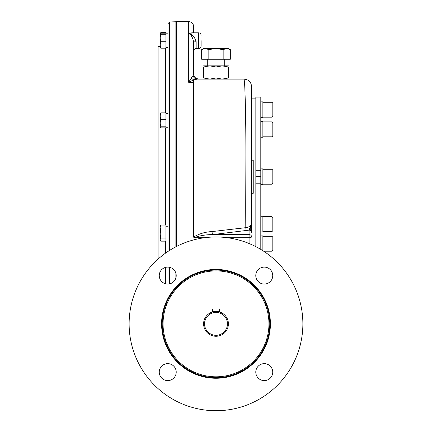 <?xml version="1.0" encoding="UTF-8"?>
<svg xmlns="http://www.w3.org/2000/svg" width="432" height="432" viewBox="0 0 432 432"><rect width="100%" height="100%" fill="white"/><g stroke="black" fill="none" stroke-linecap="round" stroke-linejoin="round"><path stroke-width="0.65" d="M271.976 184.189L272.803 183.357L272.803 170.122L271.976 169.29L271.976 184.189L262.872 184.189M271.976 117.164L272.803 116.338L272.803 103.102L271.976 102.271L271.976 117.164L262.872 117.164M272.803 135.967L271.976 136.798L272.803 135.967L272.803 122.731L271.976 121.9L271.976 136.798L262.872 136.798M272.803 170.122L271.976 169.29L262.872 169.29M271.976 231.579L272.803 230.747L272.803 217.512L271.976 216.68L271.976 231.579L262.872 231.579M271.976 251.208L272.803 250.376L272.803 237.141L271.976 236.315L271.976 251.208L263.65 251.208M216 335.308A11.453 11.453 0 0 0 225.92 318.125A11.453 11.453 0 0 0 206.08 318.125A11.453 11.453 0 0 0 216 335.308M216 336.263A12.409 12.409 0 0 0 226.746 317.65A12.409 12.409 0 0 0 205.254 317.65A12.409 12.409 0 0 0 216 336.263M219.31 311.893C219.515 311.402 212.49 311.402 212.69 311.893L212.69 308.961L219.31 308.961L219.31 311.893M169.609 250.398L169.609 21.978L168.01 23.63L168.01 251.429L168.01 239.971L165.942 239.971M168.01 125.237L168.01 113.508L165.942 113.508M168.01 113.508L168.01 33.804L165.942 33.804M258.271 366.125A8.483 8.483 0 0 0 258.271 378.119A8.483 8.483 0 0 0 270.265 378.119A8.483 8.483 0 0 0 270.265 366.125A8.483 8.483 0 0 0 258.271 366.125M258.271 269.59A8.483 8.483 0 0 0 258.271 281.583A8.483 8.483 0 0 0 270.265 281.583A8.483 8.483 0 0 0 270.265 269.59A8.483 8.483 0 0 0 258.271 269.59M161.735 269.59A8.483 8.483 0 0 0 161.735 281.583A8.483 8.483 0 0 0 173.729 281.583A8.483 8.483 0 0 0 173.729 269.59A8.483 8.483 0 0 0 161.735 269.59M277.43 385.285A86.881 86.881 0 0 0 238.486 239.933A86.881 86.881 0 0 0 132.084 346.34A86.881 86.881 0 0 0 277.43 385.285M161.735 366.125A8.483 8.483 0 0 0 165.537 380.311A8.483 8.483 0 0 0 175.927 369.927A8.483 8.483 0 0 0 161.735 366.125M177.53 285.385A54.4 54.4 0 0 1 268.547 309.771A54.4 54.4 0 0 1 201.922 376.402A54.4 54.4 0 0 1 177.53 285.385M177.973 285.822A53.784 53.784 0 0 1 254.027 285.822A53.784 53.784 0 0 1 254.027 361.881A53.784 53.784 0 0 1 177.973 361.881A53.784 53.784 0 0 1 177.973 285.822M168.01 24.91L168.01 33.804M168.01 279.142L168.01 267.106L168.01 279.142M165.942 127.246L168.01 127.246L168.01 174.998M168.01 181.289L168.01 226.233L165.942 226.233M175.873 277.97L175.873 273.202M175.873 246.796L175.873 21.757L169.609 21.978M158.08 259.097L158.08 46.564L160.148 46.489M249.923 230.256L249.923 228.787M250.749 230.683L250.749 227.167M251.581 160.191L253.233 160.191L253.233 193.288L251.581 193.288L251.581 232.276L251.581 223.625L249.097 230.132A2.484 2.149 180 0 1 251.581 232.276A2.484 2.149 180 0 0 251.581 232.276L251.581 227.227M193.941 237.735L193.66 237.006C199.33 233.669 205.459 231.86 212.047 231.579A2.484 0.486 -96.6 0 0 212.603 234.608L249.097 234.608L249.097 237.735A2.484 0.977 180 0 0 251.581 236.758A2.484 2.149 180 0 0 249.097 234.608L249.097 230.132L212.603 234.608C206.053 234.576 199.832 235.618 193.941 237.735L204.53 237.735M212.047 231.579L245.803 227.669A2.484 0.486 -96.6 0 0 246.359 230.683M197.343 79.105L193.612 79.861L191.225 78.106L193.023 75.751C193.811 77.857 195.259 78.975 197.348 79.105L244.134 79.105L244.669 84.564C246.71 130.043 245.452 180.527 245.803 227.669C249.437 227.054 251.365 225.709 251.581 223.625L251.581 86.551L251.581 223.625M193.093 32.908L188.698 33.41C192.451 34.457 194.929 37.249 196.144 41.785A2.484 0.351 180 0 0 193.66 42.136L193.66 74.142L193.66 42.142A2.484 0.351 180 0 1 193.66 42.136C192.818 37.692 191.16 34.787 188.698 33.41L191.927 32.81L198.623 32.81C200.129 32.956 200.961 33.788 201.107 35.294C200.961 33.788 200.129 32.956 198.623 32.81L198.623 48.53C200.129 48.384 200.961 47.558 201.107 46.051L201.107 40.673M191.225 78.106L188.698 82.345L193.66 82.345L193.66 79.909L188.698 82.345L193.612 79.861M193.023 75.751L193.66 74.147A4.963 4.963 0 0 0 193.747 75.06L194.443 76.815L195.907 78.295M193.66 36.612L188.698 33.41L188.698 82.345M176.283 246.586L176.283 21.6L188.698 21.6C191.711 21.892 193.363 23.549 193.66 26.563L193.66 32.81M213.656 79.105L244.134 79.105C248.654 79.547 251.138 82.031 251.581 86.551L251.581 98.134L255.841 98.134M193.66 237.006L193.66 82.345M193.687 74.65L193.66 74.147A4.963 4.963 0 0 0 198.623 79.105L197.959 79.061A4.963 4.963 0 0 0 198.623 79.105M260.804 117.58L262.872 117.58L262.872 101.86L260.804 101.86M260.804 137.209L262.872 137.209L262.872 121.489L260.804 121.489M260.804 184.599L262.872 184.599L262.872 168.88L260.804 168.88M260.804 231.989L262.872 231.989L262.872 216.27L260.804 216.27M262.872 250.706L262.872 235.899L260.804 235.899M260.804 170.273L255.841 170.273L255.841 97.103L260.804 97.103L260.804 183.206L255.841 183.206L255.841 246.65M260.804 183.206L260.804 249.421M255.841 170.273L255.841 183.206M260.804 176.737L255.841 176.737M209.736 49.351L208.834 49.599L205.238 48.492L226.746 48.492L223.166 49.599L215.287 48.503M219.461 48.762L218.808 48.67M218.527 48.638L217.814 48.568M226.784 48.492L228.409 48.492L230.332 49.599L226.746 48.492M227.977 48.627L227.551 48.551M203.423 48.794L203.834 48.676M201.668 49.599L205.254 48.492L203.591 48.492L201.668 49.599L201.668 59.249L208.834 59.249L208.834 49.599L216 48.492M207.727 65.864L207.727 59.249M230.332 49.599L230.332 59.249L208.834 59.249M223.166 49.599L223.166 59.249M160.78 225.05L160.148 227.518L160.148 226.066L160.78 225.05L165.942 225.05L165.942 241.153L160.78 241.153L160.148 239.598L160.483 240.71M160.148 226.606L160.148 239.598L160.78 238.043L165.942 238.043M160.148 227.518L160.78 229.991L160.148 234.02L160.78 238.043M160.148 234.02L160.148 232.184M160.78 229.991L165.942 229.991M165.942 33.167L165.942 32.621L160.78 32.621L160.148 33.637L160.78 33.167L165.942 33.167L165.942 48.173L160.78 48.173L160.148 47.704L160.148 44.955L160.78 48.173M160.186 33.577L160.148 44.955L160.78 41.731L165.942 41.731M160.148 33.696L160.78 34.231L160.148 37.978L160.78 41.731M160.78 34.231L165.942 34.231M160.78 112.876L160.148 116.095L160.148 113.346L160.78 112.876L165.942 112.876L165.942 127.883L160.78 127.883L160.186 127.472M160.148 127.348L160.78 126.819L160.148 123.071L160.78 119.318L160.148 116.095L160.148 124.659M160.78 119.318L165.942 119.318M160.78 126.819L165.942 126.819M160.483 33.059L160.294 33.453M228.409 65.864L209.795 65.864L203.591 66.976C203.591 65.518 203.591 65.518 203.591 66.976L203.591 77.998C203.591 79.45 203.591 79.45 203.591 77.998L209.795 79.105L216 77.998L222.205 79.105L228.409 77.998C228.409 79.45 228.409 79.45 228.409 77.998L228.409 66.976L222.205 65.864L216 66.976L209.795 65.864L203.591 65.864M225.401 78.797L224.273 78.975M228.409 66.976C228.409 65.518 228.409 65.518 228.409 66.976M225.59 66.215L226.746 66.479M206.599 66.177L207.727 65.999M206.41 78.759L205.254 78.494M216 66.976L216 77.998M253.444 361.298A52.952 52.952 0 0 0 229.705 272.705A52.952 52.952 0 0 0 164.851 337.559A52.952 52.952 0 0 0 253.444 361.298M169.609 283.856L169.609 267.316M165.613 127.883L165.613 225.05M165.613 241.153L165.613 253.076M165.613 267.37L165.613 283.797M165.613 48.173L165.613 112.876M227.47 237.735L249.097 237.735L249.097 243.524M196.144 41.785L196.144 48.53C194.632 48.681 193.806 49.507 193.66 51.014M188.698 21.6L188.698 33.41M271.976 102.271L262.872 102.271M272.803 122.731L271.976 121.9L262.872 121.9M272.803 217.512L271.976 216.68L262.872 216.68M271.976 236.315L262.872 236.315M168.01 47.536L165.942 47.536M176.283 22.156L175.873 21.757M201.107 46.051C200.961 47.558 200.129 48.384 198.623 48.53L196.144 48.53M244.134 79.105L228.409 79.105M198.596 79.105L195.955 78.327M224.273 65.864L224.273 59.249"/></g></svg>
